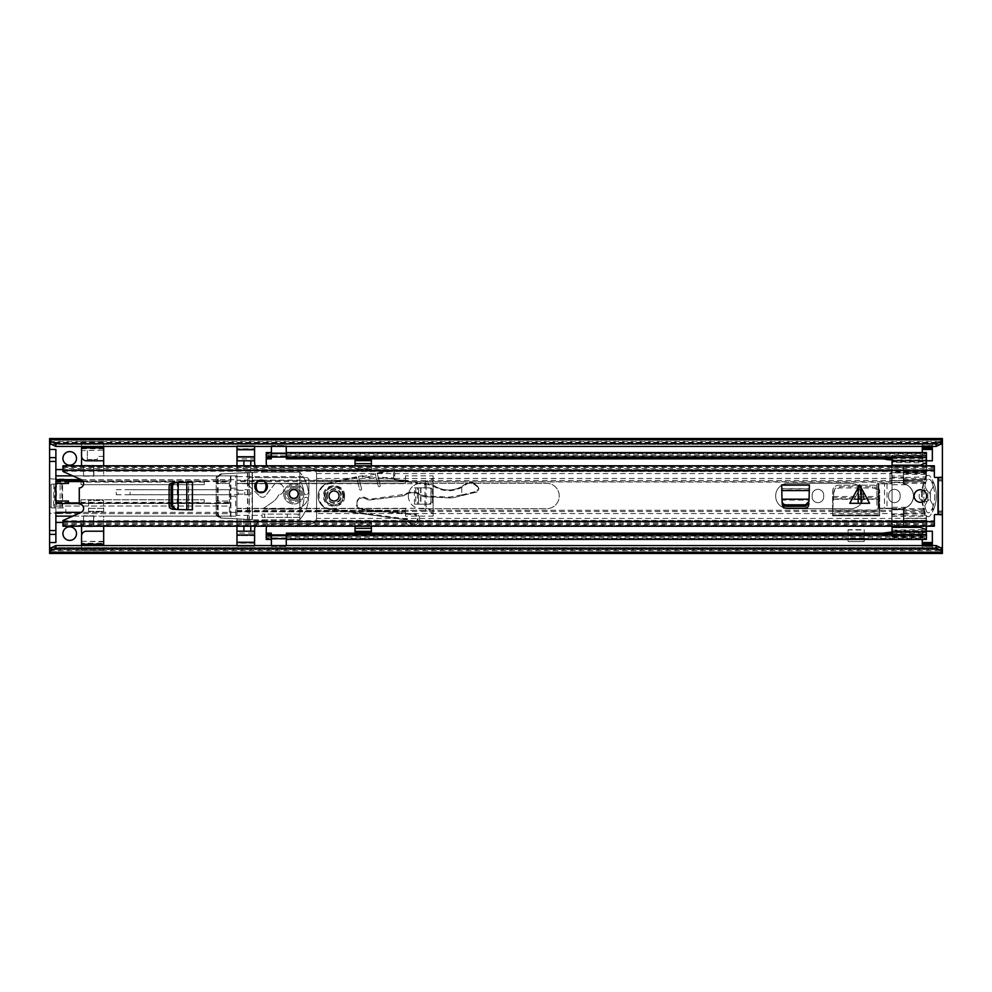 <?xml version="1.0" encoding="UTF-8"?>
<svg xmlns="http://www.w3.org/2000/svg" width="992" height="992" viewBox="0 0 992 992"><rect width="100%" height="100%" fill="white"/><g stroke="black" fill="none" stroke-linecap="round" stroke-linejoin="round"><path stroke-width="0.74" stroke-dasharray="4.96 3.72" d="M222.754 473.928C220.112 474.3 218.575 475.838 218.141 478.553L217.36 478.553C217.794 475.838 219.331 474.3 221.985 473.928L230.429 473.482L230.429 518.518L252.427 519.672L252.427 472.328L221.985 473.928M217.347 478.95L217.347 513.05C217.62 515.976 219.17 517.65 221.985 518.072L230.913 518.556L230.429 473.482M218.128 478.95L218.128 513.05L217.347 513.05M216.182 476.904L216.182 479C216.479 476.086 218.079 474.412 221.018 473.978L252.427 472.328L220.534 474.002L216.182 476.904L216.182 515.096L220.534 517.998L252.427 519.672L252.427 472.328L230.913 473.444L230.913 518.506L222.754 518.072C219.951 517.65 218.401 515.976 218.128 513.05M247.479 472.576L247.479 519.424L230.429 518.518M247.479 519.424L250.034 519.51M823.695 495.12A5.778 5.778 0 0 0 817.916 489.341A5.778 5.778 0 0 0 812.126 495.12L812.126 496.88A5.778 5.778 0 0 0 817.916 502.659A5.778 5.778 0 0 0 823.695 496.88L823.695 495.12A5.778 5.778 0 0 0 817.916 489.341A5.778 5.778 0 0 0 812.126 495.12L812.126 496.88A5.778 5.778 0 0 0 817.916 502.659A5.778 5.778 0 0 0 823.695 496.88L823.695 495.12M900.153 495.12A5.778 5.778 0 0 0 894.362 489.341A5.778 5.778 0 0 0 888.584 495.12L888.584 496.88A5.778 5.778 0 0 0 894.362 502.659A5.778 5.778 0 0 0 900.153 496.88L900.153 495.12A5.778 5.778 0 0 0 894.362 489.341A5.778 5.778 0 0 0 888.584 495.12L888.584 496.88A5.778 5.778 0 0 0 894.362 502.659A5.778 5.778 0 0 0 900.153 496.88L900.153 495.12M88.586 500.526L88.586 512.095L103.676 512.095L103.676 500.526L88.586 500.526L88.586 512.095L103.676 512.095L103.676 500.526L88.586 500.526M942.4 553.462L942.4 548.626L942.4 550.448L942.4 549.357L49.6 549.357L49.6 551.837L49.6 515.493A2.517 2.517 0 0 1 52.117 512.976L63.426 512.976A2.517 2.517 0 0 0 65.943 510.458A2.517 2.517 0 0 0 63.426 507.941L52.39 507.941A1.252 1.252 90 0 1 51.138 506.689L51.138 485.311A1.252 1.252 90 0 1 52.39 484.059L63.426 484.059A2.517 2.517 0 0 0 65.943 481.542A2.517 2.517 0 0 0 63.426 479.024L52.117 479.024A2.517 2.517 0 0 1 49.6 476.507L49.6 438.538M49.6 553.462L49.6 551.837L942.4 551.837L942.4 548.688L49.6 548.688L942.4 548.688L942.4 551.701L942.4 438.538M62.93 533.597A6.795 6.795 0 0 0 69.725 540.392A6.795 6.795 0 0 0 76.508 533.597A6.795 6.795 0 0 0 69.725 526.814A6.795 6.795 0 0 0 62.93 533.597M62.93 458.403A6.795 6.795 0 0 0 69.725 465.186A6.795 6.795 0 0 0 76.508 458.403A6.795 6.795 0 0 0 69.725 451.608A6.795 6.795 0 0 0 62.93 458.403M93.868 526.678L93.868 515.865L83.551 515.865L83.551 526.678L93.868 526.678L93.868 515.865L83.551 515.865L83.551 526.678L93.868 526.678M83.551 476.135L93.868 476.135L93.868 465.322L83.551 465.322L83.551 476.135L93.868 476.135L93.868 465.322L83.551 465.322L83.551 476.135M417.409 504.172L429.982 504.172A2.517 2.517 0 0 0 432.5 501.654L432.5 490.346A2.517 2.517 0 0 0 429.982 487.828A2.517 2.517 0 0 1 432.5 490.346L432.5 501.654A2.517 2.517 0 0 1 429.982 504.172L417.409 504.172L417.409 487.828L429.982 487.828L414.445 487.828L428.742 487.828A2.517 2.505 90 0 1 431.235 490.346L430.937 490.346A2.517 2.505 -90 0 0 428.432 487.828M926.429 531.204L922.275 531.204L922.275 546.294L932.344 546.294L932.344 531.204L922.275 531.204L922.275 539.437M932.344 460.796L932.344 445.706L922.275 445.706L922.275 460.796L932.344 460.796M919.138 496A5.654 5.654 0 0 0 924.792 501.654A5.654 5.654 0 0 0 930.459 496A5.654 5.654 0 0 0 924.792 490.346A5.654 5.654 0 0 0 919.138 496A5.654 5.654 0 0 0 924.792 501.654A5.654 5.654 0 0 0 930.459 496A5.654 5.654 0 0 0 924.792 490.346A5.654 5.654 0 0 0 919.138 496M832.71 510.434L832.623 515.828L879.656 515.828L879.656 512.07L832.623 512.07L832.623 515.828L832.623 491.387A6.2 6.2 0 0 1 838.823 485.187L873.456 485.187A6.2 6.2 0 0 1 879.656 491.387L879.656 515.828L879.656 491.387A6.2 6.2 0 0 0 873.456 485.187L838.823 485.187A6.2 6.2 0 0 0 832.623 491.387L832.623 515.828L879.656 515.828L879.569 510L879.656 515.084L832.623 515.084L833.292 499.36L878.986 499.36L879.569 510.434L832.71 510.434L833.664 492.218C834.185 488.858 836.244 487.022 839.84 486.7L872.638 486.7C876.134 487.109 878.118 488.944 878.614 492.218L878.838 496.533L833.441 496.533L833.441 497.798L833.664 493.483C834.185 490.135 836.244 488.287 839.84 487.965L872.638 487.965C876.134 488.374 878.118 490.209 878.614 493.483L878.949 498.641M848.086 529.666L848.086 541.52L864.181 541.52L864.181 529.666L848.086 529.666L848.086 541.52L864.181 541.52L864.181 529.666M249.29 472.49L249.29 519.51L221.018 518.022C218.079 517.588 216.479 515.914 216.182 513L216.182 515.096M216.182 479L216.182 513M420.633 487.828L420.633 504.172L414.445 504.172L418.661 504.172L418.661 487.828L418.661 504.172L428.432 504.172A2.517 2.505 -90 0 0 430.937 501.654L430.937 490.346M52.39 484.059L60.115 484.059L60.115 507.941L61.851 507.941L61.851 484.059L60.115 484.059L63.426 484.059A2.517 2.517 0 0 0 65.943 481.542A2.517 2.517 0 0 0 63.426 479.024L52.117 479.024A2.517 2.517 0 0 1 49.6 476.507L49.6 515.493A2.517 2.517 0 0 1 52.117 512.976L63.426 512.976A2.517 2.517 0 0 0 65.943 510.458A2.517 2.517 0 0 0 63.426 507.941L52.39 507.941M942.4 514.86L942.4 477.14L942.4 514.86M932.344 449.401L932.344 445.706L922.275 445.706L922.275 449.475L922.275 445.706L922.275 449.475L932.344 449.475L932.344 445.706L932.344 449.401M922.275 452.563L922.275 460.796L926.429 460.796M922.275 542.525L922.275 546.294L932.344 546.294L932.344 542.525L932.344 546.294L932.344 542.525L932.344 545.538L922.275 545.538L922.275 542.525L922.275 546.294L922.275 542.525L932.344 542.525M864.181 529.951L864.181 538.507L848.086 538.507L848.086 529.951L848.086 538.507L864.181 538.507L864.181 529.951L848.086 529.951M942.4 439.667L942.4 442.308L49.6 442.308L49.6 443.374L49.6 442.643L942.4 442.643L942.4 440.163L49.6 440.163L49.6 442.643L49.6 439.667M49.6 552.333L49.6 549.692L942.4 549.692L942.4 552.333M49.6 443.312L49.6 440.299L942.4 440.299L49.6 440.299L49.6 443.312L942.4 443.312L49.6 443.312M49.6 551.701L942.4 551.701L49.6 551.701M51.138 506.689L51.138 485.311M53.903 484.059L53.63 507.941L53.903 484.059M52.13 484.059A1.252 1.252 -90 0 0 50.877 485.311M50.877 506.689A1.252 1.252 -90 0 0 52.13 507.941M54.734 484.059L56.457 484.059L56.457 507.941L54.734 507.941L54.734 484.059M88.586 508.4L88.586 512.095L88.586 508.4M103.676 511.339L103.676 508.326L103.676 511.339L103.676 508.326L88.586 508.326L88.586 511.339L103.676 511.339L88.586 511.339M88.586 508.326L103.676 508.326M417.409 487.828L428.742 487.828M420.633 504.172L428.432 504.172M430.937 501.654L431.235 490.346M431.235 501.654A2.517 2.505 90 0 1 428.742 504.172M932.344 544.298L932.344 546.431L922.275 545.91L932.344 545.91L932.344 543.777M932.344 545.575L932.344 548.055L922.275 548.055L922.275 546.431L932.344 546.431L932.344 548.055L932.344 545.042L922.275 545.042L922.275 548.055L922.275 545.575M932.344 548.055L922.275 548.055M932.344 447.702L932.344 445.569L932.344 446.462L922.275 446.462L932.344 446.462L932.344 449.475M922.275 448.223L922.275 449.475M922.275 447.702L922.275 445.569L932.344 446.09L932.344 448.223M932.344 443.945L922.275 443.945L922.275 445.569L932.344 445.569L932.344 443.945L922.275 443.945L922.275 446.958L932.344 446.958L932.344 443.945L932.344 446.425M922.275 443.945L922.275 446.425M878.986 499.36L878.838 497.798L833.441 497.798L833.292 498.926L878.986 498.926L879.569 510.434M878.986 498.926L878.838 497.798M833.441 497.798L833.292 498.926M833.33 498.641L833.292 499.36M249.29 519.51L252.427 519.672L252.303 472.49L250.034 472.49M55.887 479.657L55.887 469.588L65.894 469.588A11.941 11.941 0 0 0 73.544 469.588L81.542 469.588L73.544 469.588A11.941 11.941 0 0 1 65.894 469.588L62.93 469.588M93.608 465.818L93.608 475.875L83.551 475.875L83.551 465.818L93.608 465.818L93.608 475.875L83.551 475.875L83.551 465.818L93.608 465.818M83.551 526.182L83.551 516.125L93.608 516.125L93.608 526.182L83.551 526.182L83.551 516.125L93.608 516.125L93.608 526.182L83.551 526.182M81.542 541.347L103.676 541.347L103.676 543.281L81.542 543.281L81.542 535.457A11.941 11.941 0 0 0 81.542 531.997L81.542 522.412L73.544 522.412L81.542 522.412L81.542 526.206M62.93 522.412L65.894 522.412A11.941 11.941 0 0 1 73.544 522.412A11.941 11.941 0 0 0 65.894 522.412L55.887 522.412L55.887 512.343M81.034 481.542L81.034 484.679L204.265 484.679L204.265 480.909L229.412 480.909L229.412 503.539L81.034 503.539L81.034 499.77L204.265 499.77L204.265 503.539L204.265 499.77L81.034 499.77L81.034 503.539L55.887 503.539L55.887 506.056L229.412 506.056L229.412 513.608L55.887 513.608L55.887 522.412M81.034 480.909L204.265 480.909L204.265 484.679L81.034 484.679L81.034 480.909L55.887 480.909L55.887 483.426L55.887 480.909L68.46 480.909L68.46 483.426L55.887 483.426M55.887 469.588L55.887 480.909M81.542 465.794L81.542 460.003A11.941 11.941 0 0 0 81.542 456.543L81.542 443.449L103.676 443.449L103.676 450.108L81.542 450.653M87.321 459.532L97.39 459.532L87.321 459.532L87.321 450.653M103.676 541.347L103.676 516.125L235.699 516.125L236.964 514.86L236.964 508.574L405.468 508.574L405.468 516.125L433.132 516.125L433.132 475.875L405.468 475.875L405.468 483.426L236.964 483.426L236.964 477.14A1.252 1.252 0 0 0 235.699 475.875L103.676 475.875L103.676 456.394L97.39 456.394L97.39 459.532M103.676 541.892L87.321 541.347M49.6 542.525L55.887 542.525L55.887 449.475L49.6 449.475M55.887 503.539L55.887 501.034L55.887 503.539L68.46 503.539L68.46 502.361L55.887 502.361M55.887 506.056L55.887 513.608L229.412 513.608L229.412 506.056L55.887 506.056M82.745 480.909L229.412 480.909L229.412 503.539L229.412 501.034L229.412 503.539L171.07 503.539M169.124 503.539L79.273 503.539M87.321 456.394L87.321 450.108M103.676 450.108L103.676 456.394M103.676 446.425L103.676 443.449M55.887 475.875L103.676 475.875L103.676 465.794M81.27 479.657L235.699 479.657L235.699 475.875L72.813 475.875M236.964 477.14A1.252 1.252 0 0 0 235.699 475.875A1.252 1.252 0 0 1 236.964 477.14L236.964 488.746L236.964 483.699L424.985 483.699L424.985 508.301L236.964 508.301L236.964 495.715L236.964 512.343L81.27 512.343M433.132 475.875L433.132 478.801L424.985 481.641L236.964 481.641L236.964 483.699M236.964 481.641L236.964 480.277L405.468 480.277L236.964 480.785L236.964 483.426L405.468 483.426L405.468 475.875M433.132 516.125L433.132 478.801M405.468 516.125L405.468 508.574L236.964 508.574L236.964 511.847L236.964 508.301M72.813 516.125L235.699 516.125A1.252 1.252 0 0 0 236.964 514.86L236.964 512.343M103.676 526.206L103.676 516.125L55.887 516.125M103.676 545.575L103.676 543.281M103.676 550.448L81.542 550.448L81.542 545.575M103.676 548.551L81.542 548.551L81.542 550.448M81.542 543.281L81.542 548.551M103.676 531.204L86.502 531.204A5.034 5.034 0 0 0 81.542 535.457M229.412 480.909L216.839 480.909L216.839 482.087L229.412 482.087M235.699 488.2L229.412 488.2L236.964 488.2L235.699 488.2L235.699 479.657L236.964 479.657M235.699 496.248L229.412 496.248L235.699 496.248L235.699 516.125A1.252 1.252 0 0 0 236.964 514.86M216.839 503.539L216.839 501.034L229.412 501.034L216.839 501.034L216.839 503.539L229.412 503.539M81.542 446.425L81.542 443.449M81.542 456.543A5.034 5.034 0 0 0 86.502 460.796L103.676 460.796M55.887 457.647L49.6 457.647M49.6 534.353L55.887 534.353M55.887 501.034L68.46 501.034L68.46 502.361M229.412 502.361L216.839 502.361M81.034 502.361L204.265 502.361M236.964 488.746L236.964 495.715L236.964 488.746M55.887 482.087L68.46 482.087M204.265 482.087L81.034 482.087M216.839 480.909L216.839 482.087M433.132 510.756L426.114 508.301L426.114 483.699L424.985 483.699L424.985 481.641L426.114 483.699L433.132 481.244M236.964 510.359L424.985 510.359L424.985 508.301L426.114 508.301L424.985 510.359L433.132 513.199M229.412 483.426L216.839 483.426L229.412 483.426M49.6 461.416L55.887 461.416M55.887 530.584L49.6 530.584M306.131 494.735A2.517 2.517 0 0 1 303.837 492.23A2.517 2.517 0 0 0 306.131 494.735A2.517 2.517 0 0 0 308.413 491.945A2.517 2.517 0 0 1 306.131 494.735M236.964 458.899L236.964 456.394L254.572 456.394L254.572 450.108L236.964 450.108L236.964 456.394L254.572 456.394L254.572 458.899L236.964 458.899L236.964 533.101L254.572 533.101L254.572 535.606L236.964 535.606L236.964 545.575M254.572 458.899L254.572 462.074A10.056 10.056 0 0 0 264.628 472.13A10.056 10.056 0 0 1 255.279 465.794M299.832 472.13L264.628 472.13L299.832 472.13L299.832 519.87L299.832 472.13M254.572 533.101L254.572 529.926A10.056 10.056 0 0 1 264.628 519.87L299.832 519.87L250.79 519.87L236.964 519.002L236.964 465.794M236.964 533.101L236.964 535.606L254.572 535.606L254.572 541.892L236.964 541.892L254.572 541.892L254.572 545.575M236.964 526.206L236.964 519.002M236.964 446.425L236.964 448.843L254.572 448.843L254.572 450.108L236.964 450.108L236.964 448.843M255.279 526.206A10.056 10.056 0 0 1 264.628 519.87M236.964 445.706L254.572 445.706L236.964 445.706M254.572 446.425L254.572 448.843M243.883 465.794L243.883 472.998L236.964 472.998M236.964 460.796L254.572 460.796M303.056 476.631A36.382 36.382 0 0 1 308.413 491.945A36.382 36.382 0 0 0 299.832 472.279L303.056 476.631L236.964 476.631M243.883 472.998L264.628 472.13M262.111 515.369L262.111 517.378L262.111 515.369L236.964 515.369M298.257 517.378L262.111 517.378L299.832 517.378L299.832 514.104L262.111 514.104L298.257 514.104L298.257 517.378L299.832 517.378L299.832 514.104L298.257 514.104M303.056 515.369L299.832 519.721A36.382 36.382 0 0 0 308.413 500.055A2.517 2.517 0 0 0 306.131 497.265A2.517 2.517 0 0 0 303.85 500.08A31.856 31.856 0 0 1 301.035 509.665A0.632 0.632 0 0 1 299.832 509.392A0.632 0.632 0 0 0 301.035 509.665A31.856 31.856 0 0 0 303.85 500.08A2.517 2.517 0 0 1 306.131 497.265A2.517 2.517 0 0 1 308.413 500.055A36.382 36.382 0 0 1 303.056 515.369L299.832 515.369M301.035 482.335A0.632 0.632 0 0 0 299.832 482.608A0.632 0.632 0 0 1 301.035 482.335A31.856 31.856 0 0 1 303.85 491.92A31.856 31.856 0 0 0 301.035 482.335M254.572 531.204L236.964 531.204M243.883 519.002L243.883 526.206M236.964 546.294L254.572 546.294L236.964 546.294M250.79 472.13L250.79 465.794M250.79 526.206L250.79 519.87M254.572 543.157L236.964 543.157M287.258 517.378L287.258 514.104M229.412 492.23L229.412 502.919L229.412 492.23M116.25 492.23L116.25 494.748L116.25 492.23M55.887 492.23L55.887 502.919L55.887 492.23M244.764 492.23L244.764 494.71L244.764 492.23M250.79 492.23L250.79 494.71L250.79 492.23M238.216 492.23L238.216 494.71L238.216 492.23M130.076 492.23L130.076 494.71L130.076 492.23M183.322 482.174L192.448 482.174L192.448 509.826L183.644 509.826L188.678 509.826L188.691 482.174L178.188 482.459M178.188 509.541L183.644 509.826L177.89 509.528L177.89 482.472L188.678 482.174M869.562 503.291L849.76 503.291M809.075 499.199L808.74 505.66L807.612 508.264L783.444 508.264L782.316 505.66L781.696 484.927L809.36 484.927L809.36 493.731L809.36 488.709L781.696 488.696L781.696 484.927L781.981 499.199M808.877 502.994L809.026 500.08L782.031 500.08L782.18 502.994M174.394 509.342L177.295 509.504L177.295 482.496L174.394 482.658M926.677 496A6.287 6.287 0 0 0 920.39 489.713A6.287 6.287 0 0 0 914.103 496A6.287 6.287 0 0 0 920.39 502.287A6.287 6.287 0 0 0 926.677 496M267.394 486.415A6.287 6.287 0 0 0 261.107 480.128A6.287 6.287 0 0 0 254.82 486.415A6.287 6.287 0 0 0 261.107 492.702A6.287 6.287 0 0 0 267.394 486.415M298.195 493.966A4.402 4.402 0 0 0 293.806 489.564A4.402 4.402 0 0 0 289.404 493.966A4.402 4.402 0 0 0 293.806 498.368A4.402 4.402 0 0 0 298.195 493.966M339.066 496A5.034 5.034 0 0 0 334.044 490.966A5.034 5.034 0 0 0 329.009 496A5.034 5.034 0 0 0 334.044 501.034A5.034 5.034 0 0 0 339.066 496A5.034 5.034 0 0 1 334.044 501.034A5.034 5.034 0 0 1 329.009 496A5.034 5.034 0 0 1 334.044 490.966A5.034 5.034 0 0 1 339.066 496A5.034 5.034 0 0 1 334.044 501.034A5.034 5.034 0 0 1 329.009 496A5.034 5.034 0 0 1 334.044 490.966A5.034 5.034 0 0 1 339.066 496M809.36 494.066L809.36 488.696M62.93 465.794L62.93 468.509L934.352 468.509L934.352 476.706A0.756 0.756 0 0 0 935.109 477.462L942.4 477.462L942.4 480.574L942.4 477.462L938.63 477.462L938.63 514.538L938.63 511.426L938.63 514.538L942.4 514.538L942.4 511.426L942.4 514.538L935.109 514.538A0.756 0.756 0 0 0 934.352 515.294L934.352 526.206M62.93 468.509L62.93 471.485L81.009 479.533A4.402 4.402 0 0 1 79.273 487.952L79.273 504.048A4.402 4.402 0 0 1 81.009 512.467L62.93 520.515L62.93 526.107L62.93 525.425L934.352 525.425L934.352 524.532L934.352 525.425M865.061 499.522L859.655 488.709L854.248 499.522L865.061 499.522L854.248 499.522L859.655 488.709L865.061 499.522M183.322 509.826L171.728 509.206L169.124 508.078L169.124 483.922L171.728 482.794L183.644 482.174M183.644 509.826L188.691 509.826M934.352 469.774L62.93 469.774L62.93 465.893L62.93 467.468L62.93 466.575L934.352 466.575L934.352 465.893L934.352 467.468L934.352 466.575M934.352 522.226L62.93 522.226L62.93 520.763L62.93 526.206M62.93 523.491L934.352 523.491M934.352 468.509L934.352 465.794M938.63 514.86L938.63 477.14M807.612 508.264L805.008 508.264M786.048 508.264L783.444 508.264M781.696 488.696L781.696 494.066M808.79 504.519L808.74 505.66M782.316 505.66L782.266 504.519M809.36 493.731L809.063 499.484L781.994 499.484L781.696 493.731M169.124 508.078L169.124 505.486M169.124 486.514L169.124 483.922M172.868 509.268L171.728 509.206M171.728 482.794L172.868 482.732M340.764 495.901A6.733 6.733 0 0 0 333.944 489.279A6.733 6.733 0 0 0 327.31 496.099A6.733 6.733 0 0 0 334.13 502.721A6.733 6.733 0 0 0 340.764 495.901A6.733 6.733 0 0 0 333.944 489.279A6.733 6.733 0 0 0 327.31 496.099A6.733 6.733 0 0 0 334.13 502.721A6.733 6.733 0 0 0 340.764 495.901A6.733 6.733 0 0 1 334.13 502.721A6.733 6.733 0 0 1 327.31 496.099M394.022 471.361L394.779 471.411L394.308 478.082L393.564 478.02L393.427 470.84L377.32 473.779L377.146 473.035L393.291 470.096A1.252 1.252 0 0 1 394.779 471.411A1.252 1.252 0 0 0 393.291 470.096L393.427 470.84M343.84 495.864A9.808 9.808 0 0 0 333.895 486.192A9.808 9.808 0 0 0 324.235 496.136A9.808 9.808 0 0 0 334.18 505.808A9.808 9.808 0 0 0 343.84 495.864A9.808 9.808 0 0 0 333.895 486.192A9.808 9.808 0 0 0 324.235 496.136A9.808 9.808 0 0 0 334.18 505.808A9.808 9.808 0 0 0 343.84 495.864A9.808 9.808 0 0 0 333.895 486.192A9.808 9.808 0 0 0 324.235 496.136M344.596 495.851C344.993 482.224 322.685 482.534 323.479 496.149C323.082 509.776 345.39 509.466 344.596 495.851M343.096 495.864C343.765 507.544 324.644 507.817 324.992 496.136C324.31 484.456 343.43 484.183 343.096 495.864M328.538 483.873L328.364 483.129A13.33 13.33 0 0 0 318.072 496.298A13.33 13.33 0 0 1 328.364 483.129L356.537 476.805L359.625 489.341A1.004 1.004 0 0 0 361.609 489.081A1.004 1.004 0 0 1 359.625 489.341L356.537 476.805L328.364 483.129A13.33 13.33 0 0 0 329.468 509.293A13.33 13.33 0 0 1 318.072 496.298A13.33 13.33 0 0 0 329.468 509.293L406.695 519.82L329.468 509.293L329.58 508.549C316.225 507.334 315.332 486.192 328.538 483.873L356.661 477.276M477.04 491.945A3.274 3.274 0 0 1 476.594 492.082L454.795 497.339A20.125 20.125 0 0 1 449.116 497.885L424.787 496.682A7.539 7.539 0 0 1 420.794 495.293A13.851 13.851 0 0 0 405.294 494.909A7.539 7.539 0 0 1 402.132 496.05L370.636 499.881A7.539 7.539 0 0 1 365.664 498.74A5.654 5.654 0 0 0 356.959 503.601A5.654 5.654 0 0 0 362.092 509.144L416.727 514.29L418.798 515.778C423.125 524.855 407.241 530.968 405.034 519.597M394.779 471.411L394.692 479.347L429.387 484.22A15.091 15.091 0 0 1 435.066 486.229A26.412 26.412 0 0 0 465.558 483.898A7.043 7.043 0 0 1 474.263 483.662L477.797 486.316L478.987 488.858L477.04 491.933L454.795 497.339A20.125 20.125 0 0 1 449.116 497.885L424.787 496.682A7.539 7.539 0 0 1 420.794 495.293A13.851 13.851 0 0 0 405.294 494.909A7.539 7.539 0 0 1 402.132 496.05L370.636 499.881A7.539 7.539 0 0 1 365.664 498.74A5.654 5.654 0 0 0 356.959 503.601A5.654 5.654 0 0 0 362.092 509.144L414.892 514.116L417.297 517.216C418.698 523.466 408.406 525.462 407.328 519.151L406.757 519.796C406.311 520.763 411.358 525.4 413.652 523.677C416.714 522.871 418.165 520.676 418.016 517.092L418.798 515.778M378.25 485.944A1.004 1.004 0 0 0 380.234 485.683A1.004 1.004 0 0 1 378.25 485.944L375.162 473.407L378.25 485.944M477.14 485.807L474.263 483.662L473.99 484.27C471.361 482.558 468.77 482.633 466.228 484.48L461.652 487.469C452.55 492.007 443.56 491.809 434.67 486.874L429.276 484.964L394.58 480.103L393.564 478.02L378.163 477.202L378.349 477.97L393.514 478.776L378.349 477.97L380.196 485.46A1.004 1.004 0 0 1 380.234 485.683A1.004 1.004 0 0 0 380.196 485.46L377.146 473.035L393.291 470.096A1.252 1.252 0 0 1 394.779 471.312M358.521 476.433L362.861 475.652A0.756 0.756 0 0 0 362.948 477.14L376.253 477.859L362.948 477.14A0.756 0.756 0 0 1 362.241 476.396A0.756 0.756 0 0 0 362.948 477.14L362.861 475.652A0.756 0.756 0 0 0 362.241 476.396A0.756 0.756 0 0 1 362.861 475.652L358.521 476.433L361.584 488.858A1.004 1.004 0 0 1 361.609 489.081A1.004 1.004 0 0 0 361.584 488.858L358.521 476.433M477.797 486.316L478.528 488.87L476.606 491.35L477.04 491.933M474.263 483.662C471.324 481.802 468.422 481.876 465.558 483.898L461.218 486.836L461.652 487.469M394.58 480.103L394.692 479.347L429.387 484.22A15.091 15.091 0 0 1 435.066 486.229A26.412 26.412 0 0 0 461.218 486.836A26.412 26.412 0 0 1 435.066 486.229A15.091 15.091 0 0 0 429.387 484.22L429.276 484.964M393.514 478.776A0.756 0.756 0 0 0 394.308 478.082A0.756 0.756 0 0 1 393.514 478.776L394.308 478.082L394.258 478.814M378.163 477.202L377.32 473.779M416.727 514.29L414.892 514.116L418.016 517.092L417.297 517.216M466.228 484.48L465.558 483.898M461.664 487.543L461.863 495.64M461.776 494.884L449.153 497.128L424.824 495.926L421.228 494.673C415.859 491.251 410.415 491.114 404.885 494.276L370.549 499.125L366.073 498.108C357.368 492.379 351.639 509.07 362.018 509.9L414.817 514.86M325.24 496A8.804 8.804 0 0 0 334.044 504.804A8.804 8.804 0 0 0 342.835 496A8.804 8.804 0 0 0 334.044 487.196A8.804 8.804 0 0 0 325.24 496M261.107 492.578A6.163 6.163 0 0 1 254.944 486.415A6.163 6.163 0 0 1 261.107 480.252A6.163 6.163 0 0 1 267.27 486.415A6.163 6.163 0 0 1 261.107 492.578M293.806 486.415A7.539 7.539 0 0 1 301.345 493.966A7.539 7.539 0 0 1 293.806 501.506A7.539 7.539 0 0 1 286.254 493.966A7.539 7.539 0 0 1 293.806 486.415M293.806 500.253A6.287 6.287 0 0 0 300.092 493.966A6.287 6.287 0 0 0 293.806 487.68A6.287 6.287 0 0 0 287.506 493.966A6.287 6.287 0 0 0 293.806 500.253A6.287 6.287 0 0 0 300.092 493.966A6.287 6.287 0 0 0 293.806 487.68A6.287 6.287 0 0 0 287.506 493.966A6.287 6.287 0 0 0 293.806 500.253M265.459 495.864A3.77 3.77 0 0 1 262.471 497.327A3.77 3.77 0 0 0 265.459 495.864L274.548 484.133A1.252 1.252 0 0 1 275.54 483.65L278.206 483.65A5.592 5.592 0 0 1 283.774 488.771A5.592 5.592 0 0 1 279.149 494.76A5.592 5.592 0 0 0 283.774 488.771A5.592 5.592 0 0 0 278.206 483.65L275.54 483.65A1.252 1.252 0 0 0 274.548 484.133L265.459 495.864M293.806 483.898A10.056 10.056 0 0 1 303.862 493.966A10.056 10.056 0 0 1 293.806 504.023A10.056 10.056 0 0 1 283.737 493.966A10.056 10.056 0 0 1 293.806 483.898A10.056 10.056 0 0 1 303.862 493.966A10.056 10.056 0 0 1 293.806 504.023A10.056 10.056 0 0 1 283.737 493.966A10.056 10.056 0 0 1 293.806 483.898M308.884 493.966L308.884 480.128L308.884 493.966A15.091 15.091 0 0 1 293.806 509.057A15.091 15.091 0 0 0 308.884 493.966M306.379 477.611A2.517 2.517 0 0 1 308.884 480.128A2.517 2.517 0 0 0 306.379 477.611L250.046 477.611L306.379 477.611M247.529 480.128A2.517 2.517 0 0 1 250.046 477.611A2.517 2.517 0 0 0 247.529 480.128L247.529 482.174A5.034 5.034 0 0 0 249.054 485.782A5.034 5.034 0 0 1 247.529 482.174L247.529 480.128M249.054 485.782L259.842 496.26L249.054 485.782M262.471 497.327A3.77 3.77 0 0 1 259.842 496.26A3.77 3.77 0 0 0 262.471 497.327M278.64 495.095A0.756 0.756 0 0 1 279.149 494.76A0.756 0.756 0 0 0 278.64 495.095L276.694 498.207A20.125 20.125 0 0 1 272.378 502.25L263.86 508.14L272.378 502.25A20.125 20.125 0 0 0 276.694 498.207L278.64 495.095M264.145 509.057L263.86 508.14L264.145 509.057L293.806 509.057L264.145 509.057M285.002 493.966A8.804 8.804 0 0 0 293.806 502.77A8.804 8.804 0 0 0 302.597 493.966A8.804 8.804 0 0 0 293.806 485.162A8.804 8.804 0 0 0 285.002 493.966M288.771 493.966A5.034 5.034 0 0 1 293.806 488.932A5.034 5.034 0 0 1 298.828 493.966A5.034 5.034 0 0 1 293.806 498.988A5.034 5.034 0 0 1 288.771 493.966A5.034 5.034 0 0 1 293.806 488.932A5.034 5.034 0 0 1 298.828 493.966A5.034 5.034 0 0 1 293.806 498.988A5.034 5.034 0 0 1 288.771 493.966M408.357 496A12.698 12.698 0 0 0 421.054 508.698A12.698 12.698 0 0 1 408.357 496A12.698 12.698 0 0 1 421.054 483.302L546.555 483.302A12.698 12.698 0 0 1 559.252 496A12.698 12.698 0 0 1 546.555 508.698L421.054 508.698L546.555 508.698A12.698 12.698 0 0 0 559.252 496A12.698 12.698 0 0 0 546.555 483.302L421.054 483.302A12.698 12.698 0 0 0 408.357 496M850.727 483.302A12.698 12.698 0 0 1 863.437 496A12.698 12.698 0 0 1 850.727 508.698L788.355 508.698A12.698 12.698 0 0 1 775.657 496A12.698 12.698 0 0 1 788.355 483.302L850.727 483.302L788.355 483.302A12.698 12.698 0 0 0 775.657 496A12.698 12.698 0 0 0 788.355 508.698L850.727 508.698A12.698 12.698 0 0 0 863.437 496A12.698 12.698 0 0 0 850.727 483.302M316.56 478.442L316.56 518.63L315.456 521.78L316.56 518.63L316.56 473.37L315.456 470.22L316.56 473.37L316.56 478.442L891.721 478.442L891.721 465.794M891.721 526.206L891.721 509.826A1.252 1.252 0 0 0 890.469 508.574L878.143 508.574A1.252 1.252 0 0 1 876.891 507.321L876.891 484.679A1.252 1.252 0 0 1 878.143 483.426L890.469 483.426A1.252 1.252 0 0 0 891.721 482.174L891.721 465.322L903.799 465.322L903.799 470.22L903.799 465.322L892.056 465.322M316.56 480.463L891.721 480.463L891.721 478.442L891.721 481.752L316.56 481.752L891.721 482.174A1.252 1.252 0 0 1 890.469 483.426L878.143 483.426A1.252 1.252 0 0 0 876.891 484.679L876.891 507.321A1.252 1.252 0 0 0 878.143 508.574L890.469 508.574A1.252 1.252 0 0 1 891.721 509.826L891.721 520.44L891.721 518.432L316.56 518.432M266.265 539.437L266.265 528.699A5.034 5.034 0 0 1 271.287 523.664L311.525 523.664A5.034 5.034 0 0 0 315.456 521.78L891.721 521.78L891.721 520.44L316.225 520.44M355.037 459.408L355.037 468.968L371.38 468.968L371.38 459.408L355.037 459.408L355.037 463.686L355.037 460.66L371.38 460.66L371.38 463.686L371.38 459.408L371.38 463.686L355.037 463.686L355.037 459.408M266.922 465.794A5.034 5.034 0 0 0 271.287 468.336L311.525 468.336A5.034 5.034 0 0 1 315.456 470.22A5.034 5.034 0 0 0 311.525 468.336L271.287 468.336A5.034 5.034 0 0 1 266.265 463.301L266.265 452.563M271.287 452.563L271.287 456.89L286.378 456.89L286.378 452.563M926.429 539.437L926.429 516.237L923.949 510.248A45.223 45.223 0 0 1 923.949 481.752L926.429 475.763L926.429 452.563M266.265 458.825L266.265 455.576L266.265 458.825M371.38 526.206L371.38 523.032L355.037 523.032L355.037 532.592L371.38 532.592L371.38 523.032L355.037 523.032L355.037 526.206M266.922 526.206A5.034 5.034 0 0 1 271.287 523.664L311.525 523.664A5.034 5.034 0 0 0 315.456 521.78L891.721 521.78L891.721 526.678L903.799 526.678L903.799 521.78L903.799 526.678L892.056 526.678M266.265 539.127L271.287 539.127L271.287 535.11L266.265 535.11L266.265 533.175L266.265 536.424L266.265 534.775L266.265 536.114L266.265 535.11L271.411 535.11L271.411 536.114L286.254 536.114L286.254 535.11L926.429 535.11L926.429 533.175L926.429 536.424L926.429 534.775L926.429 536.114L926.429 535.11L286.378 535.11L286.378 539.127L926.429 539.127M355.037 465.794L355.037 468.968L371.38 468.968L371.38 465.794M926.429 475.763L926.429 465.794M926.429 458.825L926.429 455.576L926.429 458.825M355.037 528.314L355.037 532.592L355.037 528.314L371.38 528.314L371.38 532.592L371.38 528.314L371.38 531.34L355.037 531.34L355.037 528.314M926.429 526.206L926.429 518.432L903.799 518.432L903.799 521.78L926.429 521.78L903.799 521.78L903.799 511.537L924.408 511.537L924.408 513.558L923.949 510.248A45.223 45.223 0 0 1 923.949 481.752L926.429 473.754M892.056 458.825L926.255 458.825M286.378 456.89L926.429 456.89L286.378 456.89L286.378 455.886L286.378 457.225L286.378 455.576L286.378 458.825M271.287 458.825L271.287 455.576L271.287 457.225L271.287 455.886L271.287 456.89L266.265 456.89L271.287 456.89M892.056 533.175L926.255 533.175M286.378 533.175L286.378 535.11M271.287 535.11L271.287 533.175M903.799 513.558L903.799 520.44L926.429 520.44L924.408 513.558L903.799 513.558L903.799 510.124L903.799 513.558M926.429 516.237L926.429 518.246M905.423 507.768A2.517 2.517 0 0 0 903.799 510.124A2.517 2.517 0 0 1 905.423 507.768A12.574 12.574 0 0 0 905.423 484.232A12.574 12.574 0 0 1 905.423 507.768M903.799 481.876A2.517 2.517 0 0 0 905.423 484.232A2.517 2.517 0 0 1 903.799 481.876L903.799 481.876M903.799 480.463L903.799 481.752L923.949 481.752L903.799 481.752L903.799 478.442L924.408 478.442L924.408 480.463L903.799 480.463L903.799 471.56L903.799 480.463M926.429 471.56L926.429 473.568L903.799 473.568L903.799 470.22L903.799 471.56L926.429 471.56M316.56 511.537L891.721 511.537L891.721 513.558L316.56 513.558M316.56 473.568L891.721 473.568L891.721 471.56L316.225 471.56M926.429 456.022L926.429 453.394L286.378 453.394L286.378 456.022L926.429 456.022M926.429 535.978L926.429 538.606L286.378 538.606L286.378 535.978L926.429 535.978M926.429 535.792L926.429 538.482L286.378 538.482L286.378 535.792L926.429 535.792M266.265 535.792L266.265 538.482L271.287 538.482L271.287 535.792L266.265 535.792M266.265 535.978L266.265 538.606L271.287 538.606L271.287 535.978L266.265 535.978M266.265 456.022L266.265 453.394L271.287 453.394L271.287 456.022L266.265 456.022M266.265 456.208L266.265 453.518L271.287 453.518L271.287 456.208L266.265 456.208M926.429 456.208L926.429 453.518L286.378 453.518L286.378 456.208L926.429 456.208M286.254 539.127L271.411 538.842L271.411 537.986L286.254 537.986L286.254 535.184L286.254 538.842L286.254 537.924L286.254 538.681L271.411 538.681L271.411 535.184L271.411 539.127L286.254 539.127L286.254 535.11L271.411 535.11L271.411 539.127M271.411 534.911L286.254 534.911M271.411 538.681L271.411 546.493L286.254 546.493L286.254 545.575M271.411 545.575L271.411 546.493L286.254 546.493L286.254 538.681M271.411 457.089L271.411 445.507L286.254 445.507L286.254 454.076L271.411 454.014L271.411 455.96L286.254 455.96L286.254 453.158L286.254 456.816L271.411 456.816L271.411 455.886L271.411 456.89L286.254 456.89L286.254 455.886L286.254 457.089M286.254 456.89L286.254 452.873L271.411 452.873L271.411 456.89M271.411 446.425L271.411 445.507L286.254 445.507L286.254 446.425M892.056 455.34L892.056 457.498L892.056 455.34L926.255 455.34L892.056 455.774M892.056 527.335L892.056 531.414L892.056 527.322L920.043 527.335L926.255 529.592L926.255 530.683L892.056 530.683M892.056 457.399L926.255 457.337L926.255 460.028L892.056 460.028L892.056 457.399L926.255 457.399M926.255 535.048L892.056 535.048L926.255 535.048L892.056 535.333L892.056 537.193L892.056 534.502M925.759 482.682L923.874 483.439L925.536 483.439A46.847 46.847 0 0 0 925.536 508.586A46.847 46.847 0 0 1 925.028 485.448A2.517 2.517 0 0 0 925.3 487.27L927.83 491.66L927.83 500.365L925.3 504.742L927.83 500.365L927.83 491.66L925.3 487.27A2.517 2.517 0 0 1 925.028 485.448A46.847 46.847 0 0 1 925.536 483.439L925.908 482.174A46.847 46.847 0 0 1 926.292 480.984A2.517 2.517 0 0 1 928.673 479.285A2.517 2.517 0 0 0 926.292 480.984A46.847 46.847 0 0 0 925.759 482.682L924.085 482.682A48.447 48.447 0 0 1 926.131 476.916L903.365 477.474L903.365 483.786A12.437 12.437 0 0 1 903.365 508.214L903.365 526.157L903.365 508.214L906.155 507.321A12.437 12.437 0 0 0 906.192 484.691L903.365 483.786L903.365 465.856L903.365 477.474M903.365 482.682L892.056 482.682L892.056 483.439L892.056 480.76L926.255 479.756L926.255 476.631A2.244 2.244 0 0 1 930.112 476.284A34.298 34.298 0 0 1 933.447 482.174L931.674 482.174L932.232 483.439A32.699 32.699 0 0 1 932.232 508.586L933.968 508.586A34.298 34.298 0 0 0 933.968 483.439L931.91 482.682L933.968 483.439A34.298 34.298 0 0 1 933.968 508.586L933.447 509.838A34.298 34.298 0 0 1 930.112 515.741A2.244 2.244 0 0 1 926.255 515.394L926.131 515.096A48.447 48.447 0 0 1 924.085 509.342L925.759 509.342L925.536 508.586L925.908 509.838A46.847 46.847 0 0 0 926.292 511.029A2.517 2.517 0 0 0 930.893 511.401A32.699 32.699 0 0 0 931.91 509.342L933.658 509.342A34.298 34.298 0 0 1 930.112 515.741A2.244 2.244 0 0 1 926.255 515.394L925.251 512.889L903.365 512.889M903.365 474.362L926.255 474.362L926.255 476.631A2.244 2.244 0 0 1 930.112 476.284A34.298 34.298 0 0 1 933.658 482.682M892.056 526.206L892.056 509.838L925.908 509.838M903.365 508.586L892.056 508.586L892.056 483.439L892.056 509.838M904.63 480.76L926.255 479.508L890.047 480.76L890.047 472.713L892.056 472.713L892.056 480.76L890.047 480.76L890.047 472.713L926.255 472.713L890.047 472.973M892.056 469.997L926.255 469.997L926.255 472.713L892.056 472.713L892.056 465.794M926.255 457.411L892.056 457.498L926.255 457.337M882.496 458.825L882.496 457.56L892.056 457.56L882.496 457.56L882.496 459.135L887.27 460.04L892.056 460.04L892.056 457.56L892.056 482.323L903.365 482.323M903.365 479.657L925.052 479.657A48.447 48.447 0 0 0 922.213 495.727L922.213 496.298A48.447 48.447 0 0 0 923.874 508.586L892.056 508.586L892.056 509.342L903.365 509.342M903.365 509.677L892.056 509.342M892.056 509.677L892.056 535.147L926.255 535.134L926.255 532.518L892.056 532.518M882.657 533.175L882.496 534.465L892.056 534.465L892.056 531.972L892.056 534.465L882.496 534.465L882.496 533.212L892.056 531.972M887.009 483.786L887.009 508.226L892.056 508.226L892.056 483.786L878.218 483.786L878.218 508.226L878.218 483.786L892.056 483.786L892.056 508.226L878.974 508.226L878.974 483.786M924.085 482.682L923.874 483.439A48.447 48.447 0 0 0 922.213 495.727L922.213 496.298A48.447 48.447 0 0 0 925.251 512.889M925.908 482.174L892.056 482.174M931.91 482.682A32.699 32.699 0 0 0 930.893 480.612A2.517 2.517 0 0 0 928.673 479.285A2.517 2.517 0 0 1 930.893 480.612A32.699 32.699 0 0 1 931.674 482.174M925.759 509.342A46.847 46.847 0 0 0 926.292 511.029A2.517 2.517 0 0 0 930.893 511.401A32.699 32.699 0 0 0 931.674 509.838L933.447 509.838M933.658 509.342L933.968 508.586L932.232 508.586L931.674 509.838M933.968 508.586L931.91 509.342M932.232 508.586A32.699 32.699 0 0 0 932.976 485.386A2.517 2.517 0 0 1 932.765 487.456A2.517 2.517 0 0 0 932.976 485.386A32.699 32.699 0 0 0 932.232 483.439M925.536 508.586L923.874 508.586L924.085 509.342M933.447 482.174L933.968 483.439M925.052 479.657L925.896 477.474M903.365 520.354L926.255 520.354L926.255 532.518M892.056 526.157L903.365 526.157L892.056 526.157M926.255 474.362L926.255 460.028M892.056 465.856L903.365 465.856L892.056 465.856M892.056 516.224L926.255 516.224L926.255 515.394L926.255 518.171L903.365 518.171M892.056 460.995L926.255 460.995L926.255 462.954L892.056 462.446M926.255 460.995L926.255 462.446M926.255 469.997L926.255 465.794M926.255 479.508L926.255 472.973M926.255 462.954L920.043 465.211M926.255 516.224L926.255 522.548L892.056 522.548M892.056 530.1L926.255 529.592M926.255 526.206L926.255 522.548M892.056 536.771L926.255 537.193L926.255 534.502M926.255 520.354L926.255 518.171M926.255 535.333L926.255 536.771M892.056 457.213L926.255 457.213M930.347 491.66L932.765 487.456L930.347 491.66L930.347 500.365L930.347 491.66M932.765 504.556L930.347 500.365L932.765 504.556A2.517 2.517 0 0 1 932.976 506.639A2.517 2.517 0 0 0 932.765 504.556M925.3 504.742A2.517 2.517 0 0 0 925.028 506.577A2.517 2.517 0 0 1 925.3 504.742M925.536 483.439L903.365 483.439M878.825 483.786L878.825 508.226L884.542 508.226L884.542 483.786M887.009 508.226L884.542 508.226M222.754 518.072L221.985 518.072M252.092 519.498L249.079 519.498L249.079 472.502L252.092 472.502L252.092 519.498M49.6 444.317L942.4 444.317M49.6 547.683L942.4 547.683M62.57 507.941L62.57 484.059L62.57 507.941M414.445 504.172L414.445 487.828M51.547 547.683L940.453 547.683M51.547 444.317L940.453 444.317M420.93 487.828L420.93 504.172M415.698 487.828L415.698 504.172M879.644 514.885L879.644 511.872L832.635 511.872L832.635 514.885L879.644 514.885M878.614 493.483L878.614 492.218M872.439 487.965L872.439 486.7M839.84 487.965L839.84 486.7M833.664 493.483L833.664 492.218M879.569 510L832.71 510M247.727 472.576L247.727 519.424M81.542 448.719L103.676 448.719M405.468 511.723L236.964 511.723M236.964 511.215L405.468 511.215M264.628 517.378L264.628 514.104M937.998 514.538L937.998 477.462M62.93 521.581L934.352 521.581M62.93 470.419L934.352 470.419M938.63 479.26L942.4 479.26M938.63 479.124L942.4 479.124M938.63 480.909L942.4 480.909M938.63 511.091L942.4 511.091M938.63 512.876L942.4 512.876M938.63 512.74L942.4 512.74M809.36 488.882L781.696 488.882M809.36 490.246L781.696 490.246M860.262 489.899L860.262 499.522M859.06 499.522L859.06 489.899M188.492 509.826L188.492 482.174M187.128 509.826L187.128 482.174M326.554 496.112C326.083 492.578 328.538 490.048 333.932 488.523C339.363 489.887 341.893 492.354 341.521 495.888C341.992 499.422 339.537 501.952 334.143 503.477C328.712 502.113 326.182 499.646 326.554 496.112M366.073 498.108L365.664 498.74A5.654 5.654 0 0 0 356.959 503.601A5.654 5.654 0 0 0 362.092 509.144L362.018 509.9M365.664 498.74A7.539 7.539 0 0 0 370.636 499.881L370.549 499.125M402.045 495.293L402.132 496.05A7.539 7.539 0 0 0 405.294 494.909A13.851 13.851 0 0 1 420.794 495.293A7.539 7.539 0 0 0 424.787 496.682L424.824 495.926M449.153 497.128L449.116 497.885A20.125 20.125 0 0 0 454.795 497.339L454.621 496.608M434.67 486.874L435.066 486.229M407.328 519.151L329.58 508.549M375.336 474.139L362.998 476.396L376.067 477.09M404.885 494.276L405.294 494.909M421.228 494.673L420.794 495.293M461.776 494.921L476.606 491.35M473.99 484.27L477.512 486.886M316.56 510.248L891.721 510.248L316.56 510.248M315.456 470.22L891.721 470.22L315.456 470.22M903.799 470.22L926.429 470.22L903.799 470.22M286.254 535.11L271.411 535.11M903.799 510.248L923.949 510.248L903.799 510.248M271.411 453.319L286.254 453.319M926.255 472.18L903.365 472.18M903.365 475.949L892.056 475.949M892.056 467.356L903.365 467.356M926.255 518.407L892.056 518.407M892.056 520.577L926.255 520.577M903.365 524.644L892.056 524.644M892.056 516.051L903.365 516.051M892.056 477.326L903.365 477.326M903.365 478.107L892.056 478.107M903.365 514.674L892.056 514.674M892.056 513.906L903.365 513.906M926.255 471.956L892.056 471.956M892.056 461.776L926.255 461.776M903.365 515.071L926.119 515.071M926.255 530.782L892.056 530.782M892.056 531.39L926.255 531.39L892.056 531.414M890.047 480.512L904.617 480.512M906.192 484.691L892.056 484.691M906.155 507.321L892.056 507.321M49.6 441.552L942.4 441.552M49.6 550.448L942.4 550.448M103.676 441.552L81.542 441.552M405.468 480.153L236.964 480.153M236.964 511.847L405.468 511.847M116.25 489.713L229.412 489.713M55.887 502.919L68.46 502.919M79.273 502.919L169.124 502.919M171.07 502.919L229.412 502.919M55.887 481.542L68.46 481.542M83.142 481.542L229.412 481.542M116.25 494.748L229.412 494.748M244.764 494.71L250.79 494.71M238.216 494.115L244.764 494.115M130.076 494.71L238.216 494.71M130.076 489.75L238.216 489.75M238.216 490.346L244.764 490.346M244.764 489.75L250.79 489.75M62.93 467.468L934.352 467.468M62.93 524.532L934.352 524.532M62.93 471.237L934.352 471.237M62.93 520.763L934.352 520.763M62.93 522.338L934.352 522.338M62.93 469.662L934.352 469.662M938.63 480.574L942.4 480.574M938.63 511.426L942.4 511.426M286.378 452.873L926.429 452.873M286.378 454.212L926.429 454.212M266.265 452.873L271.287 452.873M266.265 454.212L271.287 454.212M286.378 455.576L926.429 455.576M266.265 455.576L271.287 455.576M286.378 457.225L926.429 457.225M266.265 457.225L271.287 457.225M286.378 455.886L926.429 455.886M266.265 455.886L271.287 455.886M286.378 537.788L926.429 537.788M266.265 537.788L271.287 537.788M286.378 536.424L926.429 536.424M266.265 536.424L271.287 536.424M286.378 534.775L926.429 534.775M266.265 534.775L271.287 534.775M286.378 536.114L926.429 536.114M266.265 536.114L271.287 536.114M271.411 536.114L286.254 536.114M286.254 537.924L271.411 537.924M286.254 452.873L271.411 452.873M286.254 455.886L271.411 455.886M271.411 454.076L286.254 454.076M892.056 537.193L926.255 537.193M892.056 535.209L926.255 535.209"/><path stroke-width="1.49" d="M76.508 458.403A6.795 6.795 0 0 0 69.725 451.608A6.795 6.795 0 0 0 62.93 458.403A6.795 6.795 0 0 0 69.725 465.186A6.795 6.795 0 0 0 76.508 458.403M76.508 533.597A6.795 6.795 0 0 0 69.725 526.814A6.795 6.795 0 0 0 62.93 533.597A6.795 6.795 0 0 0 69.725 540.392A6.795 6.795 0 0 0 76.508 533.597M49.6 449.475L49.6 457.647L55.887 457.647L55.887 449.475L49.6 449.475L49.6 440.746L55.887 443.784L936.113 443.784L942.4 440.746L942.4 443.374L936.113 446.425L936.113 443.784M49.6 548.626L55.887 545.575L55.887 548.216L49.6 551.254L49.6 534.353L55.887 534.353L55.887 542.525L49.6 542.525M55.887 545.575L936.113 545.575L942.4 548.626L942.4 477.462L935.109 477.462A0.756 0.756 0 0 1 934.352 476.706L934.352 465.794L62.93 465.794L62.93 471.485L81.009 479.533A4.402 4.402 0 0 1 79.273 487.952L79.273 504.048A4.402 4.402 0 0 1 81.009 512.467L62.93 520.515L62.93 526.206L934.352 526.206L934.352 515.294A0.756 0.756 0 0 1 935.109 514.538L942.4 514.538M938.63 477.462L942.4 477.14L942.4 443.374M926.429 460.796L932.344 460.796L932.344 449.475L922.275 449.475L922.275 452.563M922.275 539.437L922.275 542.525L932.344 542.525L932.344 531.204L926.429 531.204M942.4 552.333L942.4 553.462L49.6 553.462L49.6 552.333L942.4 552.333L942.4 551.254L936.113 548.216L936.113 545.575M942.4 548.626L942.4 551.254M49.6 551.254L49.6 552.333M49.6 439.667L942.4 439.667L942.4 438.538L49.6 438.538L49.6 440.746M942.4 439.667L942.4 440.746M55.887 443.784L55.887 446.425L936.113 446.425M55.887 548.216L936.113 548.216M55.887 446.425L49.6 443.374M932.344 542.525L932.344 545.042L922.275 545.042L922.275 544.298L932.344 544.298M922.275 544.298L922.275 542.525M922.275 449.475L922.275 447.702L932.344 447.702L932.344 449.475M932.344 447.702L932.344 446.958L922.275 446.958L922.275 447.702M81.542 526.206L81.542 531.997A11.941 11.941 0 0 1 81.542 535.457L81.542 535.457A5.034 5.034 0 0 1 86.502 531.204L103.676 531.204L103.676 545.575M103.676 465.794L103.676 460.796L86.502 460.796A5.034 5.034 0 0 1 81.542 456.543L81.542 456.543A11.941 11.941 0 0 1 81.542 460.003L81.542 465.794M55.887 457.647L55.887 479.657L81.27 479.657M55.887 483.426L68.46 483.426L68.46 480.909L55.887 480.909L55.887 503.539L68.46 503.539L68.46 501.034L55.887 501.034M81.27 512.343L55.887 512.343L55.887 534.353M171.07 503.539L169.124 503.539M79.273 503.539L68.46 503.539M68.46 480.909L82.745 480.909M103.676 460.796L103.676 446.425M72.813 475.875L55.887 475.875M55.887 516.125L72.813 516.125M103.676 526.206L103.676 531.204M81.542 545.575L81.542 535.457M55.887 522.412L62.93 522.412M55.887 530.584L49.6 530.584L49.6 461.416L55.887 461.416M81.542 456.543L81.542 446.425M62.93 469.588L55.887 469.588M81.034 480.909L81.034 481.542M49.6 530.584L49.6 534.353M49.6 457.647L49.6 461.416M236.964 545.575L236.964 526.206M236.964 465.794L236.964 446.425M255.279 465.794A10.056 10.056 0 0 1 254.572 462.074L254.572 457.014L236.964 457.014M236.964 534.986L254.572 534.986L254.572 529.926A10.056 10.056 0 0 1 255.279 526.206M236.964 449.475L254.572 449.475L254.572 446.425M254.572 449.475L254.572 457.014M236.964 460.796L254.572 460.796M243.883 460.796L243.883 465.794M243.883 526.206L243.883 531.204M254.572 531.204L236.964 531.204M254.572 534.986L254.572 542.525L236.964 542.525M254.572 545.575L254.572 542.525M250.79 465.794L250.79 460.796M250.79 531.204L250.79 526.206M171.108 506.118L174.394 509.342L172.868 509.268C170.587 508.933 169.347 507.668 169.124 505.486L169.124 486.514C169.347 484.332 170.587 483.067 172.868 482.732L174.394 482.658C172.372 482.968 171.269 484.22 171.07 486.415L171.108 506.118M192.262 509.826L192.448 482.174L192.448 509.826L178.188 509.566L178.188 482.534L175.857 482.658C173.836 482.968 172.732 484.22 172.534 486.415L172.571 506.118L175.857 509.342L174.394 509.342L178.188 509.541M192.262 482.174L175.857 482.658M861.155 486.477L861.155 503.291L869.562 503.291L859.655 485.001L849.76 503.291L858.167 503.291L858.167 486.477M914.103 496A6.287 6.287 0 0 0 920.39 502.287A6.287 6.287 0 0 0 926.677 496A6.287 6.287 0 0 0 920.39 489.713A6.287 6.287 0 0 0 914.103 496M329.009 496A5.034 5.034 0 0 0 334.044 501.034A5.034 5.034 0 0 0 339.066 496A5.034 5.034 0 0 0 334.044 490.966A5.034 5.034 0 0 0 329.009 496M289.404 493.966A4.402 4.402 0 0 0 293.806 498.368A4.402 4.402 0 0 0 298.195 493.966A4.402 4.402 0 0 0 293.806 489.564A4.402 4.402 0 0 0 289.404 493.966M254.82 486.415A6.287 6.287 0 0 0 261.107 492.702A6.287 6.287 0 0 0 267.394 486.415A6.287 6.287 0 0 0 261.107 480.128A6.287 6.287 0 0 0 254.82 486.415M809.088 499.199L809.36 484.927L781.696 484.927L781.981 499.199M808.79 504.519L808.877 502.994L805.653 506.28L785.949 506.317C783.754 506.118 782.502 505.002 782.18 502.994L782.266 504.519C782.589 506.788 783.854 508.04 786.048 508.264L805.008 508.264C807.203 508.04 808.468 506.788 808.79 504.519M178.188 482.459L177.295 482.496M861.155 503.291L858.167 503.291M938.63 514.538L942.4 514.86M782.18 501.53C782.502 503.552 783.754 504.655 785.949 504.854L805.653 504.816L808.877 501.53L809.001 499.199L782.056 499.199L782.18 502.994L782.031 500.08M809.026 500.08L808.877 501.53M175.857 509.342L177.295 509.504M261.107 480.252A6.163 6.163 0 0 1 267.27 486.415A6.163 6.163 0 0 1 261.107 492.578A6.163 6.163 0 0 1 254.944 486.415A6.163 6.163 0 0 1 261.107 480.252A6.163 6.163 0 0 0 254.944 486.415A6.163 6.163 0 0 0 261.107 492.578M266.922 465.794A5.034 5.034 0 0 1 266.265 463.301L266.265 458.825L271.287 458.825L271.287 452.563L266.265 452.563L266.265 457.498L271.287 457.498M266.265 533.175L266.265 539.437L271.287 539.437L271.287 533.175L266.265 533.175L266.265 528.699A5.034 5.034 0 0 1 266.922 526.206M371.38 465.794L371.38 463.686L355.037 463.686L355.037 465.794M926.429 465.794L926.429 457.498L286.378 457.498L286.378 452.563L926.429 452.563L926.429 457.498M355.037 526.206L355.037 532.592L371.38 532.592L371.38 526.206M926.255 533.175L926.429 526.206M892.056 458.825L286.378 458.825L286.378 457.498M266.265 458.825L266.265 457.498M286.378 534.502L926.429 534.502L926.429 539.437L286.378 539.437L286.378 533.175L892.056 533.175M926.429 533.175L926.429 534.502M266.265 534.502L271.287 534.502M271.411 545.575L271.411 534.911L286.254 534.911L286.254 545.575M286.254 446.425L286.254 457.089L271.411 457.089L271.411 446.425M355.037 528.314L371.38 528.314M355.037 531.34L371.38 531.34M371.38 463.686L371.38 459.408L355.037 459.408L355.037 463.686M371.38 460.66L355.037 460.66M892.056 534.502L892.056 527.335L920.043 527.335L892.056 527.335L892.056 526.206M892.056 465.794L920.018 465.223L926.255 462.954L926.255 457.498M892.056 465.211L920.043 465.211L892.056 465.211L892.056 457.498M926.255 465.794L926.255 462.954M892.056 460.747L926.255 460.747M892.056 531.799L926.255 531.799L926.255 526.206M926.255 529.592L920.043 527.335M926.255 534.502L926.255 531.799M892.056 531.972L882.496 533.212M882.496 458.825L892.056 460.04M49.6 547.683L51.547 547.683M940.453 547.683L942.4 547.683M49.6 444.317L51.547 444.317M940.453 444.317L942.4 444.317M922.275 543.777L932.344 543.777M932.344 448.223L922.275 448.223M103.676 544.162L81.542 544.162M81.542 447.838L103.676 447.838M172.534 505.585L171.07 505.585M172.534 486.415L171.07 486.415M937.998 514.538L937.998 477.462M62.93 470.419L934.352 470.419M62.93 521.581L934.352 521.581M785.949 504.854L785.949 506.317M805.107 504.854L805.107 506.317M809.36 490.581L781.696 490.581M809.36 485.113L781.696 485.113M186.806 509.826L186.806 482.174M261.107 480.884C267.679 478.913 267.679 493.917 261.107 491.945C254.535 493.917 254.535 478.913 261.107 480.884M271.411 538.681L286.254 538.681M286.254 453.319L271.411 453.319M68.46 502.919L79.273 502.919M169.124 502.919L171.07 502.919M68.46 481.542L83.142 481.542M62.93 526.107L934.352 526.107M62.93 465.893L934.352 465.893"/></g></svg>

